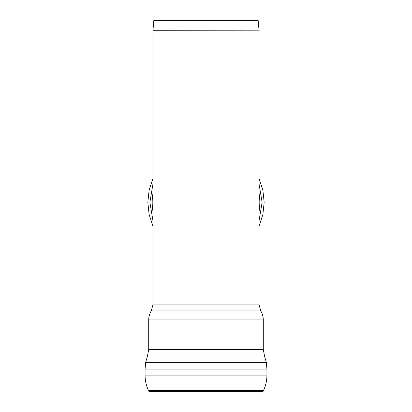 <?xml version="1.0" encoding="UTF-8"?>
<svg xmlns="http://www.w3.org/2000/svg" width="412" height="412" viewBox="0 0 412 412"><rect width="100%" height="100%" fill="white"/><g stroke="black" fill="none" stroke-linecap="round" stroke-linejoin="round"><path stroke-width="0.62" d="M259.076 30.843L259.076 304.89L152.924 304.89L152.924 30.843L259.076 30.843L152.929 30.715L153.815 20.6L258.185 20.6L259.071 30.715M148.706 319.933L263.294 319.933L263.294 349.417L148.706 349.417L148.706 319.933C148.727 316.704 149.566 313.707 151.23 310.936L260.77 310.936L259.076 304.89M145.07 375.136L145.07 369.064L266.93 369.064L266.93 375.136L145.07 375.136C145.086 380.487 146.219 385.586 148.464 390.442L148.912 391.4L263.088 391.4L263.536 390.442L148.464 390.442M259.076 193.547A53.802 53.802 0 0 1 259.076 211.181M152.924 211.181A53.802 53.802 0 0 1 152.924 193.547M259.076 191.987L259.076 212.716M152.924 212.716L152.924 191.982M259.076 220.569L262.114 202.349L259.076 184.133M152.924 184.133L149.886 202.349L152.924 220.564M259.076 226.147L262.871 214.559L264.164 202.349L262.871 190.143L259.076 178.556M152.924 178.556L149.129 190.143L147.836 202.349L149.129 214.554L152.924 226.142M263.294 349.417L264.519 355.978L147.481 355.978L145.678 362.369L145.07 369.064M264.519 355.978L266.322 362.369L145.678 362.369M152.924 304.89L151.23 310.936M263.294 319.933C263.273 316.704 262.434 313.707 260.77 310.936M148.706 349.417L147.481 355.978M266.322 362.369L266.93 369.064M266.93 375.136C266.914 380.487 265.781 385.586 263.536 390.442"/></g></svg>
